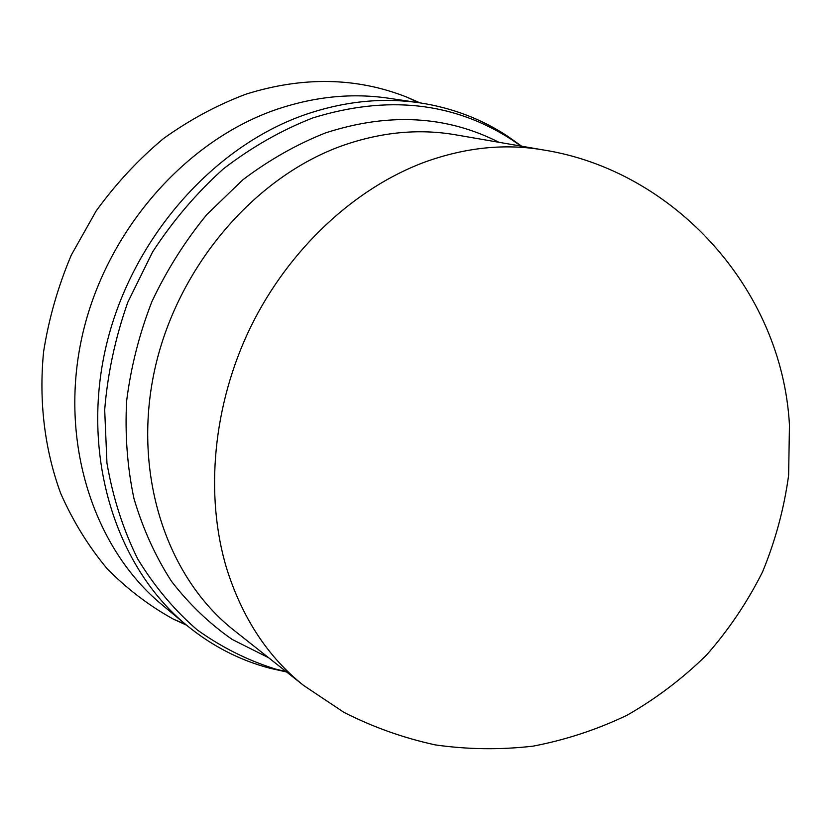 <?xml version="1.0" encoding="UTF-8"?>
<svg xmlns="http://www.w3.org/2000/svg" width="831" height="831" viewBox="0 0 831 831"><rect width="100%" height="100%" fill="white"/><g stroke="black" fill="none" stroke-linecap="round" stroke-linejoin="round"><path stroke-width="1.25" d="M543.204 149.933L455.481 134.788C419.146 128.514 381.793 132.025 343.4 145.3C254.494 176.452 176.567 267.447 154.389 371.156C132.16 474.937 167.083 577.877 233.999 630.324L303.793 685.585L343.951 712.364C372.849 727.063 403.253 737.907 435.174 744.877C467.593 749.52 500.21 749.936 533.014 746.155C565.537 739.954 596.855 729.66 626.958 715.283C655.981 698.694 682.49 678.636 706.485 655.098C728.714 629.825 747.381 602.132 762.505 571.988C775.375 540.825 784.09 508.572 788.629 475.228L789.45 425.098C782.044 288.035 672.965 170.199 543.204 149.933C505.206 143.368 465.869 147.367 425.202 161.931C354.982 187.848 289.105 248.76 250.806 326.687C212.788 404.749 204.571 495.494 226.738 568.757C242.455 618.378 268.133 657.311 303.793 685.585M498.943 142.288C446.486 115.571 388.721 112.434 325.627 132.877C296.74 144.293 269.151 159.926 242.881 179.766L206.784 214.606C185.074 241.083 166.792 270.065 151.928 301.549C139.307 333.979 130.883 367.125 126.634 400.968C124.868 434.655 127.32 467.199 133.968 498.579C142.901 528.807 155.397 556.365 171.446 581.253C189.229 604.262 209.495 623.676 232.233 639.465L268.579 657.705M520.995 146.1L511.948 139.816C453.778 102.078 387.339 94.807 312.622 117.992C281.397 130.218 251.658 147.17 223.425 168.838C196.563 192.989 172.952 220.703 152.572 251.99L127.849 302.141C115.364 337.5 107.646 373.41 104.685 409.87L106.96 463.189C112.902 497.592 123.133 529.492 137.676 558.879C154.379 586.364 174.23 610.027 197.207 629.877C221.565 647.307 247.638 660.365 275.414 669.038L286.134 671.593M521.619 146.204L507.668 136.232C481.45 118.978 452.199 107.853 419.915 102.857C383.133 97.404 345.457 101.122 306.909 114.034C212.736 145.882 129.813 240.294 105.412 349.228C80.96 458.234 116.652 567.625 186.487 625.12C211.739 645.853 239.546 660.219 269.888 668.238L286.622 671.988M419.915 102.857L388.679 98.235C352.593 92.885 315.718 96.438 278.063 108.903C186.071 139.66 105.547 230.914 82.092 336.462C58.596 442.082 93.706 548.502 162.211 604.937L186.487 625.12M419.998 102.867L406.691 97.082C356.53 77.314 302.993 76.327 246.059 94.132C217.244 104.935 189.697 119.757 163.437 138.6C138.32 159.573 115.883 183.713 96.116 211.032L71.279 255.127C58.035 286.456 48.8 318.678 43.586 351.814C38.693 401.529 44.749 450.059 60.746 493.51C73.086 521.39 88.553 546.455 107.126 568.674C127.174 589.023 149.258 605.841 173.367 619.126L186.549 625.182M511.948 139.816L507.668 136.232M418.699 102.68L406.691 97.082M185.542 624.341L173.367 619.126M275.414 669.038L269.888 668.238"/></g></svg>

